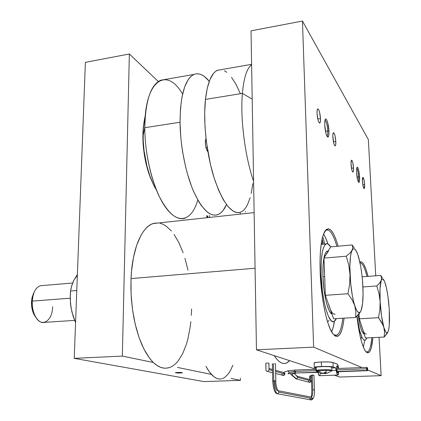 <?xml version="1.0" encoding="UTF-8"?>
<svg xmlns="http://www.w3.org/2000/svg" width="421" height="421" viewBox="0 0 421 421"><rect width="100%" height="100%" fill="white"/><g stroke="black" fill="none" stroke-linecap="round" stroke-linejoin="round"><path stroke-width="0.63" d="M296.01 378.832L295.353 378.463L296.168 378.716C297.605 378.226 297.9 377.379 297.047 376.185L297.831 377.432L296.505 378.905L296.021 378.832L290.853 374.369L291.921 374.858L296.505 378.905L297.831 377.432L311.082 380.973L297.831 377.432L297.042 376.179C297.9 377.379 297.605 378.226 296.168 378.716L291.921 374.858L291.095 374.606L290.369 373.364M296.237 378.889L309.367 382.294L310.103 382.347L309.351 382.289L308.477 381.052M309.419 379.521L309.624 376L310.609 375.9C310.64 378.021 310.409 379.268 309.903 379.647C310.409 379.268 310.64 378.021 310.609 375.9L309.624 376.032M311.587 399.897L311.203 399.939L312.487 398.519L311.403 397.135C312.382 396.377 312.84 393.924 312.777 389.778L314.466 389.835C314.719 395.472 313.756 398.819 311.556 399.908M277.481 393.782L310.793 399.882L311.203 399.939L309.835 398.587M277.123 393.714L277.602 393.782C275.466 392.656 274.203 388.336 273.813 380.821L272.713 380.963L274.734 381.031C275.024 386.562 275.95 389.751 277.528 390.604M315.866 369.285L295.005 370.059L294.737 371.675L289.316 372.269L288.011 373.795L289.316 372.269L287.811 370.848L295.005 370.059L294.721 371.417L315.876 370.643L294.721 371.417L289.316 372.269L287.796 370.848L283.407 372.443C285.327 373.39 285.396 374.395 283.628 375.453L282.749 375.39L281.791 374.011M158.538 222.967L154.144 223.246L151.26 224.309L148.455 226.093L145.755 228.587L143.193 231.782L140.793 235.665L136.625 245.38L133.473 257.378L131.515 271.187L131.026 278.581L255.073 268.235L131.026 278.581L130.899 288.632L131.378 298.847L132.441 308.998L134.078 318.876L136.241 328.269L138.883 336.995L141.945 344.867L145.356 351.751L149.039 357.524L152.918 362.107L156.912 365.433L160.943 367.486L164.937 368.264L168.826 367.791M289.706 360.671L286.464 363.044C282.544 364.628 278.434 362.144 274.124 355.582L276.792 359.208L279.039 361.402L281.26 362.818L283.438 363.46L285.543 363.339L287.569 362.481L289.706 360.671M274.639 363.765L275.392 363.786M272.682 363.923L273.155 363.918M268.593 363.139L268.956 363.307L269.024 369.727L268.887 363.223L268.109 363.07L268.593 363.139M267.514 363.039L266.898 363.044L267.514 363.039M266.356 363.086L266.898 363.044L266.356 363.086M265.956 370.512L265.814 363.312M220.53 379.016L218.352 378.884L216.136 378.132L213.915 376.753L209.526 372.138L205.958 366.291C211.168 376 216.505 380.158 221.962 378.763M313.955 375.285L314.45 389.825M311.287 375.29L313.924 375.216M311.13 375.853L310.609 375.864L311.13 375.853M310.14 375.885L310.609 375.864L310.14 375.885M209.842 217.404L209.353 215.573L209.842 217.404M206.853 215.847L207.49 217.662L206.853 215.847M240.407 214.094L239.981 212.384L240.407 214.094M327.738 130.999L325.475 131.32L327.738 130.999C327.291 125.042 326.375 121.432 324.986 120.169C326.375 121.432 327.291 125.042 327.738 130.999L328.948 131.21L327.738 130.999C327.833 133.978 327.58 135.709 326.975 136.199L326.97 136.199C327.575 135.709 327.833 133.978 327.738 130.999M175.662 372.853L175.399 372.69C177.204 372.385 179.467 372.353 182.188 372.606L182.44 372.764C180.646 373.074 178.388 373.101 175.662 372.853L178.162 372.438L182.472 372.722L175.662 372.853M358.603 176.946L357.04 177.13L358.603 176.946C358.266 172.373 357.634 169.452 356.703 168.179C357.634 169.452 358.266 172.373 358.603 176.946L359.618 177.094L358.603 176.946C358.713 179.446 358.566 181.004 358.171 181.614C358.566 181.004 358.713 179.446 358.603 176.946M327.991 243.933C326.564 239.691 325.07 236.407 323.502 234.081L325.538 237.723L327.991 243.933M325.007 230.95L325.949 230.219C329.69 228.824 333.337 234.187 336.895 246.317C332.953 232.971 328.99 227.85 325.007 230.95M359.971 262.662C362.344 262.946 364.681 267.546 366.965 276.46C364.681 267.546 362.344 262.946 359.971 262.662M322.097 239.065L323.281 244.175L322.097 239.065M320.492 118.559L317.75 118.964L320.492 118.559C320.57 121.127 320.339 122.627 319.797 123.058C318.455 122.611 317.534 119.385 317.039 113.391C316.966 110.834 317.197 109.344 317.734 108.923C319.081 109.397 320.002 112.612 320.492 118.559L320.349 121.795L319.676 123.1L318.692 122.016L318.029 120.096L317.039 113.391L317.192 110.134L317.881 108.876L318.865 110.023L319.523 111.949L320.492 118.559M335.821 141.493L333.411 141.814L335.821 141.493C335.905 143.982 335.705 145.424 335.221 145.824C334.085 145.413 333.29 142.482 332.843 137.035C332.758 134.552 332.958 133.115 333.443 132.726C334.584 133.162 335.374 136.083 335.821 141.493L335.721 144.55L335.158 145.855L334.611 145.492L333.732 143.219L332.816 135.862L332.948 133.957L333.521 132.694L334.074 133.094L334.942 135.383L335.821 141.493M353.519 167.968L351.488 168.221L353.519 167.968C353.614 170.352 353.451 171.726 353.03 172.094C352.103 171.721 351.446 169.11 351.046 164.274C350.956 161.89 351.119 160.527 351.535 160.169C352.461 160.559 353.124 163.159 353.519 167.968L353.466 170.815L353.019 172.1L352.319 171.379L351.83 169.863L351.014 163.19L351.561 160.159L352.261 160.922L352.745 162.443L353.519 167.968M364.628 184.593L362.823 184.803L364.628 184.593C364.728 186.903 364.586 188.229 364.207 188.571C363.402 188.219 362.818 185.808 362.449 181.335C362.355 179.03 362.497 177.709 362.876 177.378C363.681 177.741 364.265 180.146 364.628 184.593L364.218 188.561L363.17 186.556L362.449 181.335L362.87 177.378L363.918 179.425L364.628 184.593M327.659 322.112L327.78 322.497L327.77 322.123M322.612 236.907C323.423 238.439 324.059 240.823 324.517 244.059L323.502 239.154L322.612 236.907M324.707 124.869L325.001 120.111C325.943 115.933 328.727 123.89 328.948 131.21C329.048 135.878 328.512 137.73 327.349 136.772C325.97 134.557 325.091 130.589 324.707 124.869L324.88 120.674L325.38 119.227L326.096 119.143L326.501 119.617L327.733 122.821L328.948 131.21L328.79 135.367L327.98 137.104L326.775 135.804L325.954 133.399L324.707 124.869M356.55 172.505L356.792 167.816C357.966 166.521 358.908 169.61 359.618 177.094C359.755 181.188 359.402 182.914 358.555 182.277C357.561 180.62 356.892 177.362 356.55 172.505L356.934 167.437L357.434 167.195L357.729 167.516L358.639 170.042L359.618 177.094L359.566 180.762L359.024 182.456L358.466 182.161L357.545 179.667L356.55 172.505M320.16 272.171C319.665 256.589 320.523 244.696 322.728 236.486C327.312 223.93 332.458 227.172 338.163 246.201L335.742 238.754L333.416 233.639L331.032 230.25L328.675 228.782L326.433 229.35L324.396 232.008L322.665 236.728L321.312 243.38L320.413 251.737L320.018 261.473L320.16 272.171C321.018 298.321 326.954 326.328 332.879 333.811L332.879 333.811C338.347 339.863 342.089 334.642 344.099 318.16L343.036 325.217L341.594 330.722L339.794 334.506L337.7 336.374L335.369 336.168L332.9 333.837L330.385 329.396L327.933 322.965L325.649 314.782L323.644 305.162L322.012 294.526L320.16 272.171M359.834 262.02C362.56 260.731 365.291 265.514 368.022 276.376L365.949 269.266L364.233 265.188L362.507 262.62L360.834 261.704L359.834 262.02M366.896 337.91L365.312 340.257C362.181 340.705 359.413 332.664 357.013 316.134L359.534 330.017L362.118 337.626L363.428 339.647L364.686 340.389L365.833 339.842L366.896 337.91M366.223 333.9C365.018 334.448 363.739 332.653 362.392 328.517L359.308 318.802L378.5 317.687L381.742 322.47L383.836 327.364L384.573 332.269L384.147 337.053L386.836 333.89L387.962 331.932L386.931 332.922L385.741 332.058L383.836 327.364C382.01 320.681 380.773 312.087 380.126 301.578L379.895 309.703L378.5 317.687L359.308 318.802L359.071 313.871L359.308 318.802L363.091 330.49M358.145 314.955C359.829 326.591 361.834 332.958 364.149 334.058L362.713 332.737L361.113 329.127L359.613 323.528L358.145 314.955M326.033 243.922C322.344 246.817 320.691 257.278 321.081 275.313L322.402 291.227L324.249 302.357L325.791 308.782L328.401 316.282L331.132 320.665L332.9 321.707L333.742 321.655L335.3 320.428L336.316 318.618L334.121 321.497C329.101 325.217 321.849 300.557 321.081 275.313L320.297 275.376L321.081 275.313L321.255 260.688L322.339 252.058L323.454 247.853L324.823 245.069L326.386 243.77L328.075 243.975L330.664 246.911C329.054 244.185 327.512 243.185 326.033 243.922L321.17 244.369M335.153 313.992C333.358 314.829 331.49 312.571 329.543 307.219L325.359 295.305L324.638 276.602L322.923 276.734C323.491 294.368 328.027 312.682 331.958 314.087L330.269 312.456L328.801 309.756L326.707 303.667L325.47 298.478L323.986 289.527L322.923 276.734L324.638 276.602L324.865 280.86M242.391 93.394L252.19 99.119L242.391 93.394C243.812 77.822 246.885 68.276 251.605 64.76C246.885 68.276 243.812 77.822 242.391 93.394L205.453 99.409L242.391 93.394C240.149 118.685 245.09 157.017 253.589 181.256C245.09 157.017 240.149 118.685 242.391 93.394M251.595 64.329L217.357 70.328C211.405 73.149 207.437 82.842 205.453 99.409C202.969 122.348 206.743 155.365 214.521 179.193C223.23 203.717 231.95 214.699 240.68 212.147M197.796 199.959C192.334 219.325 179.951 225.067 167.474 209.816C155.007 194.776 144.74 158.828 144.803 127.684L143.098 135.525C142.998 154.912 148.639 177.573 156.386 189.924M193.981 74.422C198.922 72.57 204.017 74.87 209.269 81.316L204.485 76.559L201.964 74.959L199.465 74.017L197.012 73.749L194.623 74.175L192.339 75.312L190.171 77.164L188.15 79.722L184.661 86.91L182.051 96.667L180.472 108.618L180.03 122.258C180.341 94.988 184.993 79.043 193.981 74.422L160.533 80.279C150.676 85.01 145.429 100.814 144.803 127.684L180.03 122.258L180.756 136.946L181.556 144.471L182.63 151.986L185.556 166.642L187.366 173.605L191.56 186.408L193.897 192.113L198.886 201.822L201.485 205.748L206.737 211.589L209.337 213.473L211.884 214.663L214.357 215.157L216.726 214.973L218.983 214.126L221.099 212.637L223.062 210.537L226.482 204.611C224.151 209.947 221.267 213.294 217.831 214.647C209.853 217.115 201.67 209.132 193.281 190.687C185.545 172.499 180.256 145.608 180.03 122.258L144.803 127.684C144.808 150.686 150.292 177.094 158.538 194.907C167.505 212.979 176.362 220.746 185.108 218.22M144.808 126.637L144.635 128.468L144.808 126.637M367.175 369.054L367.28 367.728L367.601 368.191L367.58 370.68L367.175 369.054L367.333 367.665L367.712 370.327L367.417 370.522L367.175 369.054M296.231 372.964L296.047 373.238L295.789 372.98L318.05 372.448M295.989 373.238L293.342 373.506L291.921 374.858L293.337 373.501L293.295 373.095M309.824 382.368L311.082 380.973L309.824 382.368M331.99 370.343C333.19 369.554 318.808 369.527 316.239 370.317L316.539 370.912C318.544 370.512 321.881 370.327 326.559 370.348C330.89 370.454 332.458 370.712 331.269 371.117L331.269 371.117C332.458 370.712 330.89 370.454 326.559 370.348C321.881 370.327 318.544 370.512 316.539 370.912L316.224 371.238M331.901 370.175L331.785 367.27C333.79 366.412 318.823 366.323 316.129 367.175L316.239 370.317C318.939 369.496 333.921 369.58 331.911 370.401L331.527 370.533M325.349 372.617L326.559 370.348L325.349 372.617L326.333 372.59L325.586 373.295L328.133 372.874L326.022 373.364L325.586 373.295L326.333 372.59L324.354 372.564L323.612 373.269L324.354 372.564L325.349 372.617M322.697 373.316L323.612 373.269L320.539 372.774L322.697 373.316M320.176 372.895L320.539 372.774L320.176 372.895M320.918 373.269L319.844 372.948L320.918 373.269M322.439 373.553L322.002 373.49L322.439 373.553M337.247 364.112C337.826 364.491 338.263 365.933 338.558 368.443L337.489 364.312L332.99 362.465C331.095 361.976 327.201 361.813 321.302 361.986L321.465 366.486L332.564 366.786L335.595 367.822L331.811 367.965L335.595 367.822L333.169 366.938L332.99 362.465L337.247 364.112M310.609 375.9L311.308 375.895L310.609 375.9M313.824 375.179L312.282 375.074L312.777 389.778C312.84 393.924 312.382 396.377 311.403 397.135L312.487 398.519L279.065 392.151L277.602 393.782L277.139 393.719C274.797 393.203 273.324 388.936 272.713 380.921L272.345 363.876M311.761 389.878L311.772 389.862C311.719 397.824 310.83 396.619 311.34 397.124L278.002 390.672C278.244 391.956 275.613 386.225 275.834 380.931L273.813 380.821L273.434 363.781L273.813 380.821C274.203 388.336 275.466 392.656 277.602 393.782L279.065 392.151L277.949 390.656L279.065 392.151L312.487 398.519L311.203 399.939M268.908 370.017L268.74 370.296L268.908 370.017M268.266 370.79L268.74 370.296L268.266 370.79M267.061 371.264L267.677 371.127L267.061 371.264M266.119 370.869L266.514 371.169L266.119 370.869M295.505 371.643L295.242 372.99L294.737 371.675L295.226 372.995L317.808 372.19M366.57 368.791L336.779 369.88L366.57 368.791L366.728 367.401L367.138 369.033L366.975 370.427L366.57 368.791L366.928 370.433L367.001 367.928L366.675 367.465L366.57 368.791M275.666 373.553L283.628 375.453C285.401 374.385 285.327 373.38 283.407 372.443L287.017 371.138M284.664 373.911L275.618 371.49L284.664 373.911L283.717 372.538L284.664 373.911L283.265 375.469L284.664 373.911M272.492 370.654L269.024 369.727L272.492 370.654M52.657 306.762C52.425 321.402 41.19 328.222 35.29 316.313C33.059 311.914 32.049 306.841 32.27 301.099L31.517 301.668C31.328 306.604 32.191 310.961 34.117 314.75L35.948 317.466M72.659 283.017L40.348 285.722C35.711 287.385 33.017 292.511 32.27 301.099L70.223 298.2L32.27 301.099C31.459 312.935 38.174 324.333 44.489 322.365L74.612 320.397M207.211 147.65L206.053 147.813L207.211 147.65M205.322 142.624L205.98 138.304L205.353 141.235L205.585 145.603L206.685 149.723L207.885 151.818C206.369 149.781 205.516 146.719 205.322 142.624M33.501 293.248L31.854 298.6L31.533 304.846L32.601 310.993L34.88 316.055M32.27 301.099L32.98 295.921L32.128 297.221L31.517 301.668L32.27 301.099M34.411 291.653L32.128 297.221M70.523 303.894L71.88 311.824L75.569 322.765L73.038 315.939L71.023 307.667L70.481 303.504L70.275 295.174L70.539 291.037L71.77 285.522L74.085 279.886L77.385 274.492L74.085 279.886L72.88 282.602M77.353 275.302L74.085 279.886L72.775 282.723L71.038 288.29L70.539 291.037L70.239 299.342L71.023 307.672M75.475 277.555L74.085 279.886M76.78 290.537L70.539 291.037L76.78 290.537M283.138 375.469L283.47 375.448M283.38 372.448L287.811 370.848M265.993 369.843L265.867 363.344M268.887 363.223L269.077 369.17M314.445 389.851L312.777 389.778L312.282 375.074L311.287 375.237L311.772 389.862M338.137 371.732L337.731 372.874C337.232 372.806 336.905 371.622 336.747 369.328L337.4 372.68L337.853 372.764L338.137 371.732M337.337 366.302L338.074 368.464L337.61 366.628L336.611 366.028L336.747 369.328L336.611 366.028L337.337 366.302L336.626 366.328L337.337 366.302M314.034 363.039L316.481 362.344L321.302 361.986L321.465 366.486C317.523 366.659 315.134 366.928 314.298 367.296L315.824 368.091L314.187 367.486L314.713 367.144L321.465 366.486C327.375 366.323 331.274 366.47 333.169 366.938L332.99 362.465L328.669 361.976L321.302 361.986C317.366 362.171 314.976 362.455 314.145 362.844L314.155 363.139M331.885 367.123L329.248 366.665L323.36 366.575L317.729 366.912L315.703 367.459M331.401 367.407L331.795 367.265M338.684 371.711L338.389 374.18L338.042 374.964L337.616 375.043L336.958 373.832L335.595 367.822L336.342 370.396L331.859 370.559L336.342 370.396C336.689 373.538 337.21 375.095 337.9 375.069L338.684 371.711M320.328 373.49L320.223 374.19M320.076 374.811L319.46 375.721L318.981 375.443L318.029 372.301C318.423 374.669 318.923 375.806 319.539 375.7L337.684 375.079M324.012 373.469L323.633 373.253L324.012 373.469M325.317 373.532L324.402 373.58L324.396 372.569L324.402 373.58L326.864 373.216L325.317 373.532L325.212 372.611L325.317 373.532M325.544 372.617L325.586 373.295L325.544 372.617M316.429 370.801L315.903 370.433L316.239 370.317L316.129 367.175L315.803 367.538M316.539 370.912L316.239 370.317M320.413 371.648L316.26 371.254M310.009 379.684L311.082 380.973L310.009 379.684M296.221 375.927L297.047 376.185L294.042 373.416M153.402 184.414L149.934 176.031L147.05 166.516L144.108 151.044L143.208 140.603L143.214 130.621L144.108 121.532L145.298 115.707C143.85 121.369 143.119 127.973 143.098 135.525L144.803 127.684C144.419 80.032 166.663 66.16 182.593 94.099M145.113 118.169C141.272 132.499 143.029 156.475 149.245 174.01C144.819 160.833 142.782 147.234 143.124 133.22M143.635 125.132C141.172 141.982 144.861 166.337 152.081 181.514L148.666 172.852L146.103 163.848L144.235 154.265L143.151 144.529L142.893 135.078L143.482 126.337M220.888 69.707L217.604 70.223L215.494 71.459L213.505 73.412L210 79.464L207.264 88.231L205.453 99.409L204.685 112.533L205.016 127.016L206.437 142.166L210.463 164.537L214.194 178.178L218.552 190.071L223.309 199.733L228.245 206.816L233.145 211.142L235.523 212.247L237.812 212.658M240.007 212.379L242.08 211.431L244.017 209.847L245.806 207.642L247.432 204.864L250.158 197.707M251.242 193.413L252.821 183.598M240.302 93.488L236.049 84.421L231.497 77.248M226.787 72.312L224.43 70.77M254.126 212.605L153.049 223.562C141.772 226.94 132.168 249 131.026 278.581L131.073 293.916L132.489 309.356L135.209 324.144L139.088 337.579L143.919 349.051L149.444 358.071L152.386 361.56L155.402 364.333L158.454 366.37L161.517 367.675L164.548 368.243M167.521 368.091L170.405 367.233L173.184 365.702L175.831 363.523L178.315 360.734L182.751 353.482L186.371 344.294L187.845 339.089L190.082 327.706L190.834 321.628M191.339 315.355L191.597 308.935M187.998 270.15L184.956 258.273M183.124 252.747L178.909 242.743L174.041 234.439M171.41 231.029L165.837 225.888L162.948 224.23L160.017 223.225M222.656 378.537L224.703 377.469L228.514 373.653L230.24 370.964L232.897 365.207M324.544 272.455L323.928 258.105L327.375 252.374L328.596 251.069M328.154 251.084L326.938 251.216C323.928 253.6 322.591 262.104 322.923 276.734L323.049 264.951L323.912 257.952L325.328 253.221L326.512 251.516L327.833 251.021M328.633 304.341L333.606 318.776L355.577 317.487L333.606 318.776L330.496 309.645M328.175 251.369L326.649 253.91M329.543 307.219L325.359 295.305L323.928 258.105L330.685 246.874L352.14 244.943L352.793 247.459L352.109 250.206L349.851 253.147L346.236 256.2L348.793 265.262L350.014 274.639L349.656 284.264L347.935 293.747L352.014 299.615L354.729 305.614L355.84 311.629L355.577 317.487L359.034 313.913L360.976 310.856M362.913 290.643L362.876 286.143C363.197 292.653 363.113 298.31 362.634 303.125L361.16 310.419C359.366 314.55 357.218 312.95 354.729 305.614L355.84 311.629L355.577 317.487L360.287 312.156M325.359 295.305L347.935 293.747L325.359 295.305M323.928 258.105L346.236 256.2L323.928 258.105M327.375 252.374L330.685 246.874L352.14 244.943L352.793 247.459L352.109 250.206L349.851 253.147L346.236 256.2L348.793 265.262L350.014 274.639L349.656 284.264L347.935 293.747L352.014 299.615L354.729 305.614C352.261 297.426 350.693 287.101 350.014 274.639C349.556 262.425 350.256 254.284 352.109 250.206C353.724 247.416 355.535 248.648 357.55 253.895L358.529 256.863C360.786 264.93 362.239 274.692 362.876 286.148L362.47 281.728M359.229 259.915L360.713 266.498L361.839 274.113L362.628 282.138L363.07 293.863L362.565 303.778L361.718 308.646L360.518 311.703L359.029 312.682L357.35 311.466L355.598 308.072L353.887 302.699L352.356 295.7L350.64 283.286L349.862 266.456L350.519 256.352L351.493 251.747L352.803 249.2L353.551 248.743L354.35 248.827L356.024 250.6L357.713 254.342L359.229 259.915M354.198 247.864L352.14 244.943L354.198 247.864M362.392 328.517L365.396 337.984L384.147 337.053L365.396 337.984L361.713 326.154M388.888 305.983L387.941 296.258L386.378 287.538L384.562 281.428L382.752 278.886L381.684 279.444L379.568 283.149L376.779 285.954L379.021 293.642L380.126 301.578L380.021 288.517L381.215 280.412L379.568 283.149L376.779 285.954L362.918 286.943L376.779 285.954L379.021 293.642L380.126 301.578C379.631 291.248 379.995 284.191 381.215 280.412L381.531 277.818L380.716 275.413L382.373 277.802L380.716 275.413L362.339 276.808L362.186 277.16L362.339 276.808L380.716 275.413L381.531 277.818L381.215 280.412C382.194 277.96 383.363 278.428 384.726 281.823L385.789 285.154C387.494 291.774 388.651 299.973 389.267 309.756L389.32 313.592L389.267 309.756C389.662 316.908 389.593 322.765 389.051 327.338L388.394 330.769C387.188 334.474 385.673 333.343 383.836 327.364L384.573 332.269L384.147 337.053L387.773 332.322M382.952 324.901L383.836 327.364L381.537 315.918L380.126 301.578L379.895 309.703L378.5 317.687L382.952 324.901M389.267 309.756L389.288 324.933L388.762 329.196L387.962 331.932M322.16 244.275L321.486 242.264L322.16 244.275M321.96 239.707L323.044 244.196L321.96 239.707M365.875 351.735C368.796 353.108 370.78 348.42 371.822 337.668C371.054 345.888 369.659 350.635 367.644 351.903L365.875 351.735M372.89 337.616C371.675 350.719 369.238 355.308 365.591 351.377C362.013 346.057 359.113 334.353 356.882 316.26L359.96 335.379L361.66 342.115L363.46 347.362L365.275 350.93L367.038 352.73L368.68 352.73L370.133 350.988L371.359 347.614L372.89 337.616M333.642 334.753C338.052 337.242 341.11 331.737 342.81 318.234C341.652 327.827 339.673 333.49 336.889 335.216L333.642 334.753M363.37 347.151L364.665 340.384L363.37 347.151M361.702 336.879L360.85 339.131M331.622 331.837C332.795 329.269 333.732 325.754 334.442 321.302L333.064 327.796L331.622 331.837M329.033 320.349L327.748 321.728M381.142 375.664L379.063 337.305L381.142 375.664L339.831 377.042L381.142 375.664L367.743 370.001L381.142 375.664M375.737 275.792L368.359 139.546L302.457 21.05L313.634 347.141L362.002 367.575L313.634 347.141L302.457 21.05L368.359 139.546L375.737 275.792M251.027 30.833L256.463 349.819L315.861 369.212L256.463 349.819L313.634 347.141L256.463 349.819L251.027 30.833L302.457 21.05L251.027 30.833M334.19 375.195L339.831 377.042L334.19 375.195M74.228 358.35L85.379 62.345L129.363 53.977L158.27 81.49L129.363 53.977L85.379 62.345L74.228 358.35L203.838 381.579L74.228 358.35L122.343 356.098L129.363 53.977L122.343 356.098L74.228 358.35M240.37 378.132L240.396 380.358L231.108 378.447L240.396 380.358L203.838 381.579L240.396 380.358L240.37 378.132M211.368 374.39L177.536 367.438L211.368 374.39M153.27 362.455L122.343 356.098L153.27 362.455M206.558 215.878L207.243 217.689L206.558 215.878M245.506 211.621L245.496 212.01M207.406 217.673L206.727 215.857L207.406 217.673M311.487 381.268L309.73 382.368M208.416 217.562L207.316 215.794M367.533 370.685L337.063 371.769M331.911 370.401L331.69 370.806M321.802 373.453L316.129 371.175L315.797 367.301M275.445 363.812L275.834 380.889M337 371.501L366.928 370.433M272.534 372.738L266.777 371.248M35.29 316.313L34.117 314.75M269.051 368.549L272.466 369.48M275.592 370.327L283.422 372.443M288.011 373.795L295.153 373.001M336.716 368.512L366.728 367.401M314.298 367.296L314.145 362.844M328.091 372.785L331.153 371.143M309.893 379.653L297.01 376.148M367.333 367.665L366.933 367.68M328.133 251.111L326.938 251.216M323.054 244.196L321.97 239.665M366.312 351.961L367.644 351.903"/></g></svg>
